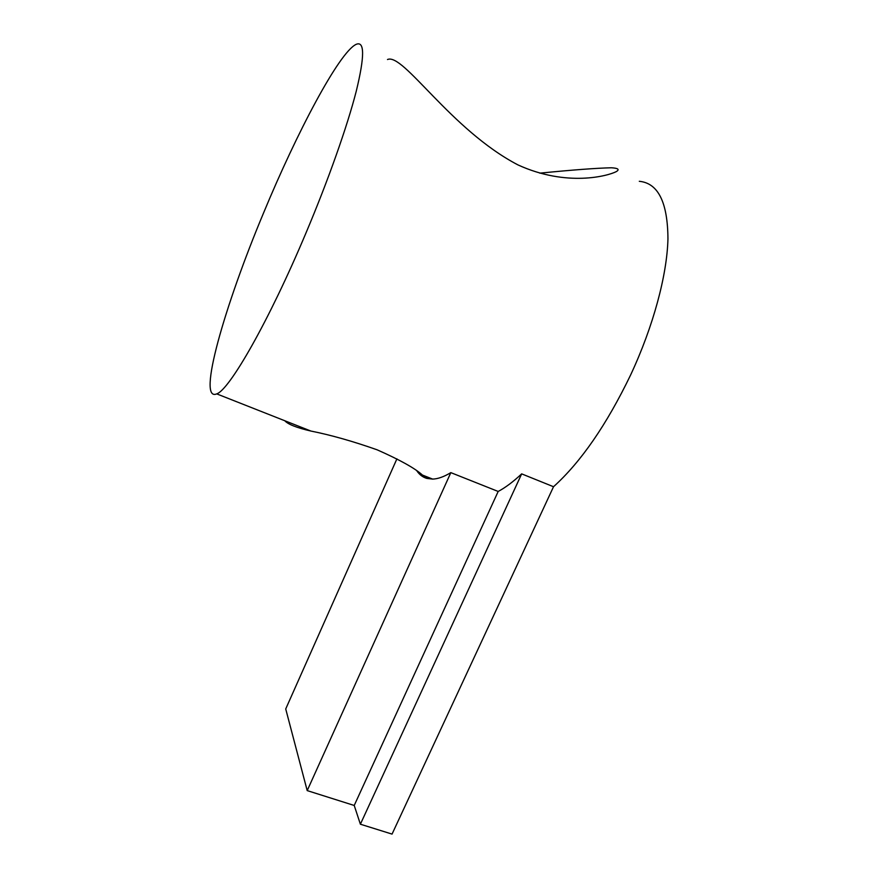 <?xml version="1.0" encoding="UTF-8"?>
<svg xmlns="http://www.w3.org/2000/svg" width="878" height="878" viewBox="0 0 878 878"><rect width="100%" height="100%" fill="white"/><g stroke="black" fill="none" stroke-linecap="round" stroke-linejoin="round"><path stroke-width="1.32" d="M639.305 181.296C658.16 183.14 667.708 202.324 667.949 238.849C667.082 275.099 653.232 326.594 630.634 374.939C606.665 424.667 580.973 461.927 553.524 486.73L521.664 473.868C513.279 481.715 505.454 487.575 498.177 491.46L450.831 472.627C443.983 476.776 437.924 478.927 432.656 479.092L426.818 478.411L422.417 475.031C414.965 468.27 399.885 459.874 377.178 449.832C353.154 441.349 331.061 435.082 310.889 431.043C296.687 427.762 287.984 424.326 284.779 420.738M539.805 173.153C572.632 169.904 596.48 168.115 611.351 167.775C618.09 168.17 619.769 169.432 616.389 171.561C608.267 175.874 566.881 187.299 517.965 164.91C450.502 129.681 403.243 52.482 387.494 59.528M305.972 232.988C268.481 322.171 229.323 389.953 216.723 393.882C196.793 402.508 224.559 305.862 263.762 212.465C296.599 133.105 339.04 52.384 356.128 44.361C364.71 40.673 364.743 56.335 356.227 91.323C347.227 126.41 328.306 180.067 305.972 232.988M521.664 473.868L360.386 824.212L392.049 834.1L553.524 486.73M360.386 824.212L354.218 805.466L498.177 491.46M354.218 805.466L307.201 790.606L450.831 472.627M427.432 477.028L426.818 478.411C422.867 477.237 419.596 474.789 416.995 471.069M307.201 790.606L285.723 708.963L396.911 458.843M432.656 479.092L422.406 475.042M310.889 431.043L216.723 393.882"/></g></svg>
